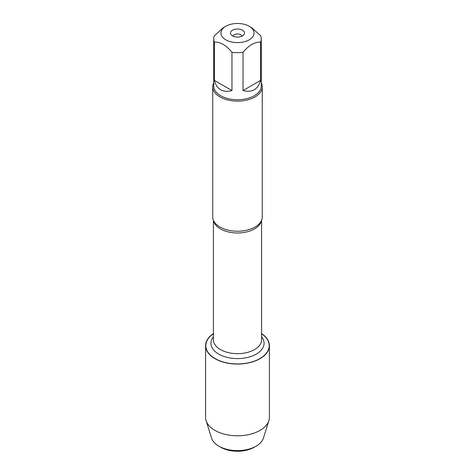 <?xml version="1.0" encoding="UTF-8"?>
<svg xmlns="http://www.w3.org/2000/svg" width="475" height="475" viewBox="0 0 475 475"><rect width="100%" height="100%" fill="white"/><g stroke="black" fill="none" stroke-linecap="round" stroke-linejoin="round"><path stroke-width="0.71" d="M212.729 86.824L212.729 216.938A24.771 14.303 0 0 0 214.7 222.532A24.771 14.303 0 0 0 219.984 227.05A24.771 14.303 0 0 0 260.3 222.532A24.771 14.303 0 0 0 262.271 216.938L262.271 86.824A24.771 14.303 180 0 1 237.5 101.127A24.771 14.303 180 0 1 212.729 86.824A24.771 14.303 180 0 1 213.72 82.822M261.594 333.788A31.677 18.288 180 0 1 259.303 358.922A31.677 18.288 180 0 1 215.697 358.922A31.677 18.288 180 0 1 213.406 333.788M261.28 82.822A24.771 14.303 180 0 1 262.271 86.824M241.953 36.159A4.507 2.601 0 0 0 240.683 34.722A4.507 2.601 0 0 0 236.099 34.087A4.507 2.601 0 0 0 233.047 36.159M242.434 30.204A6.982 4.032 180 0 1 243.871 34.705A6.982 4.032 180 0 1 237.5 37.086A6.982 4.032 180 0 1 231.129 34.705A6.982 4.032 180 0 1 233.54 29.735A6.982 4.032 180 0 1 242.434 30.204M225.779 39.823A16.578 9.571 0 0 0 249.221 39.823A16.578 9.571 0 0 0 249.221 26.291A16.578 9.571 0 0 0 241.359 23.75A16.578 9.571 0 0 0 225.779 26.291A16.578 9.571 0 0 0 225.779 39.823M243.034 90.541C252.183 92.845 258.05 89.46 260.627 80.382L243.034 90.541L243.034 52.292C248.894 45.184 254.76 41.8 260.627 42.138A23.78 13.728 0 0 0 261.28 38.938A23.78 13.728 0 0 0 260.627 35.744L251.833 27.799L249.221 26.291M260.627 80.382L260.627 42.138M225.779 26.291L223.167 27.799L214.373 35.744A23.78 13.728 0 0 0 213.72 38.938A23.78 13.728 0 0 0 214.373 42.138C220.234 41.794 226.094 45.178 231.966 52.292A23.78 13.728 0 0 0 243.034 52.292M214.373 80.382C215.442 84.782 217.544 87.905 220.685 89.763C223.862 91.556 227.626 91.812 231.966 90.541L214.373 80.382L214.373 42.138M231.966 90.541L231.966 52.292M261.28 38.938L261.28 86.017A23.78 13.728 180 0 1 246.602 98.699A23.78 13.728 180 0 1 220.685 95.724A23.78 13.728 180 0 1 213.72 86.017L213.72 38.938M261.594 333.598A31.89 18.412 180 0 1 269.39 345.657A31.89 18.412 180 0 1 249.702 362.668A31.89 18.412 180 0 1 214.949 358.673A31.89 18.412 180 0 1 205.61 345.657A31.89 18.412 180 0 1 213.406 333.598M269.39 345.657L269.39 417.371A31.89 18.412 180 0 1 268.886 420.636A31.89 18.412 180 0 1 247.03 434.94A31.89 18.412 180 0 1 214.949 430.392A31.89 18.412 180 0 1 206.114 420.636A31.89 18.412 180 0 1 205.61 417.371L205.61 345.657M268.886 420.636L263.429 438.093A26.351 15.212 180 0 1 256.132 446.15A26.351 15.212 180 0 1 218.868 446.15L218.868 446.15A26.351 15.212 180 0 1 211.571 438.093L206.114 420.636M220.78 447.254L218.868 446.15L220.78 447.254A23.649 13.65 0 0 0 254.22 447.254L256.132 446.15M261.458 220.584A24.094 13.912 180 0 1 237.5 232.987A24.094 13.912 180 0 1 213.542 220.584M213.406 220.257L213.406 339.75A24.094 13.912 0 0 0 237.5 353.661A24.094 13.912 0 0 0 261.594 339.75L261.594 220.257M261.594 336.781A26.576 15.342 180 0 1 237.5 358.595A26.576 15.342 180 0 1 213.406 336.781"/></g></svg>
